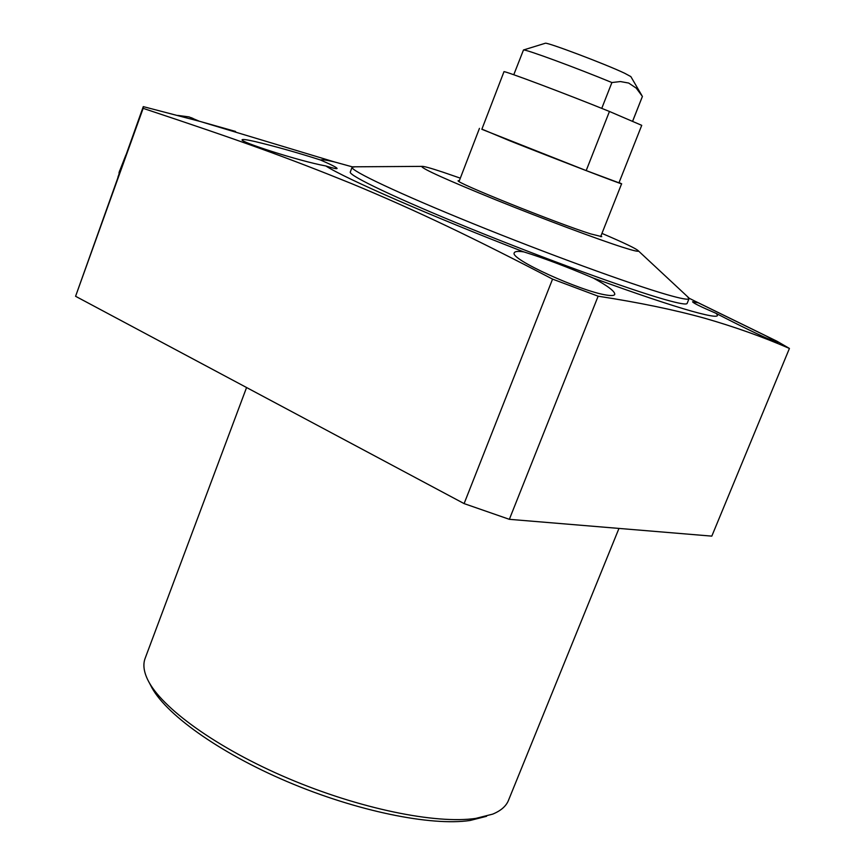 <?xml version="1.0" encoding="UTF-8"?>
<svg xmlns="http://www.w3.org/2000/svg" width="865" height="865" viewBox="0 0 865 865"><rect width="100%" height="100%" fill="white"/><g stroke="black" fill="none" stroke-linecap="round" stroke-linejoin="round"><path stroke-width="1.3" d="M464.105 503.603L552.562 279.114L598.137 296.198C638.543 302.415 674.019 309.746 704.553 318.201C734.731 326.884 763.027 336.961 789.421 348.444L711.809 536.127L509.355 519.324L464.105 503.603L75.579 296.284L143.276 106.622L200.334 121.511L235.464 131.415L235.994 132.258M618.972 528.418L508.523 800.244C506.22 806.115 500.932 810.743 492.672 814.138L475.837 818.387C435.895 824.334 359.407 808.699 288.142 778.403C216.834 748.117 161.041 707.743 147.656 679.62C143.763 671.489 142.898 664.461 145.06 658.535L246.568 387.531M486.562 816.301L470.095 820.474C431.04 826.324 356.65 811.165 287.396 781.701C218.099 752.269 163.799 712.901 150.661 685.34L149.18 682.517M688.983 298.155L698.325 302.826L692.562 301.755C692.876 302.88 700.639 306.707 715.874 313.249C721.161 317.812 713.182 317.141 691.924 311.238C669.564 304.891 636.705 293.841 593.358 278.087C566.586 266.701 543.48 257.997 524.039 251.964L523.703 251.877C430.24 215.753 344.897 178.385 325.856 165.972L326.213 166.091C333.187 168.243 336.809 169.043 337.091 168.502C336.95 167.572 331.414 164.739 320.483 159.993C322.277 159.463 326.992 160.122 334.636 161.982L352.488 166.902M687.134 303.388C686.626 304.891 679.047 303.561 664.396 299.409C628.163 289.126 544.539 258.711 470.938 228.771C397.186 198.788 348.433 175.508 350.282 172.049L352.087 167.269C350.293 170.556 399.143 193.663 472.939 223.603C546.583 253.51 630.196 284.023 666.385 294.468C681.015 298.695 688.572 300.09 689.048 298.652L687.134 303.388M715.874 313.249C740.278 325.889 759.459 335.188 773.429 341.145L777.84 342.637L765.925 335.88L698.325 302.826M789.421 348.444L777.04 341.264L695.914 301.593M234.026 130.993L235.464 131.415M143.276 106.622L143.147 108.341C240.989 140.854 286.834 157.387 351.363 183.531C416.141 210.357 475.101 238.729 552.562 279.114M523.703 251.877C518.07 251.034 514.935 251.337 514.307 252.775C508.836 258.754 581.377 291.451 606.43 295.052C611.468 295.884 614.247 295.657 614.766 294.381C615.047 291.462 607.911 286.034 593.358 278.087M320.483 159.993C297.387 152.608 275.438 146.434 254.656 141.46C246.73 139.676 242.568 139.114 242.157 139.762C238.913 141.579 299.031 161.095 325.856 165.972M509.355 519.324L598.137 296.198M75.579 296.284L143.147 108.341M481.892 129.123L510.069 140.919C554.638 158.641 624.552 185.499 621.611 183.791L619.308 182.699M586.189 170.589L609.447 111.466C566.056 93.842 501.873 69.73 503.96 71.763L481.837 129.296L586.189 170.589L618.962 182.818L641.733 125.339L618.962 182.818M641.733 125.339L609.447 111.466M601.759 108.363L611.901 82.543L620.389 81.559L628.671 83.051L636.251 88.133L642.414 96.415L632.585 121.403M513.767 74.747L523.476 49.986C525.044 48.981 575.874 67.654 611.901 82.543M632.542 121.381L642.414 96.415M545.155 43.293L545.318 43.25C546.81 41.963 605.749 64.215 624.671 73.255L630.845 76.596L641.862 95.496M687.232 296.371L689.048 298.652M355.18 166.794L352.087 167.269M460.321 178.158L443.15 172.243C430.37 167.983 423.223 166.037 421.72 166.383C421.666 168.556 446.589 179.801 496.488 200.118C543.371 219.029 597.877 239.367 622.562 247.239C633.731 250.785 638.986 251.985 638.338 250.839L688.767 297.809M601.954 233.399C624.368 242.978 636.499 248.796 638.338 250.839M600.98 235.853L601.759 236.642L590.665 233.896C556.379 223.138 453.033 181.531 458.255 180.688L459.369 180.623M125.868 155.04L119.251 171.994M199.437 121.273L189.046 116.905L177.725 115.402M125.393 156.37L117.91 177.184M191.251 117.683L193.219 118.548M765.925 335.88L776.954 341.221M334.636 161.982L200.334 121.511M600.645 236.696L621.611 183.791M459.045 181.477L479.459 128.366M545.318 43.25L523.476 49.986M421.72 166.383L352.79 166.815M119.565 170.859L118.97 173.032"/></g></svg>
